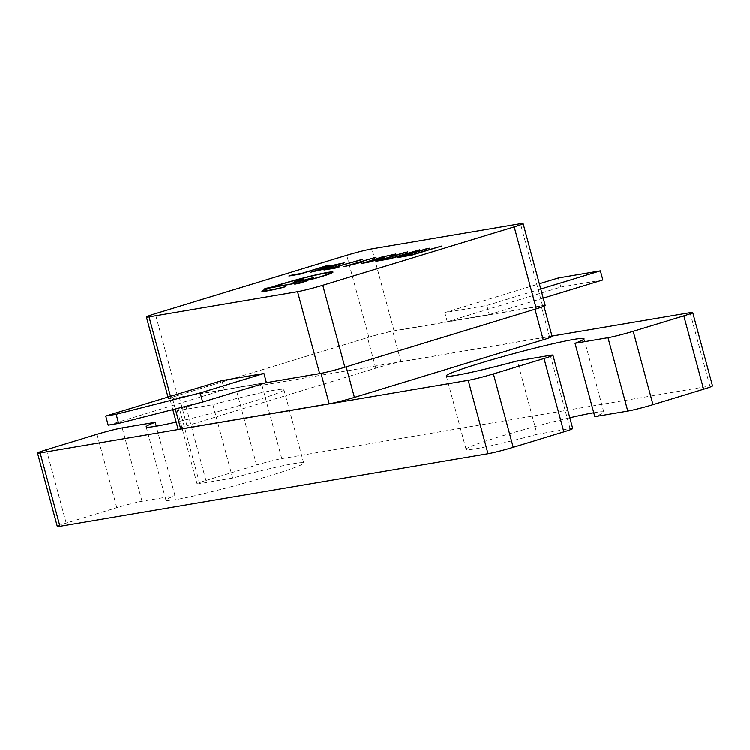 <?xml version="1.0" encoding="UTF-8"?>
<svg xmlns="http://www.w3.org/2000/svg" width="750" height="750" viewBox="0 0 750 750"><rect width="100%" height="100%" fill="white"/><g stroke="black" fill="none" stroke-linecap="round" stroke-linejoin="round"><path stroke-width="0.56" stroke-dasharray="3.75 2.81" d="M294.834 284.241L306.628 281.053M344.484 266.625L358.059 263.316M352.856 264.375L375.619 257.372M358.078 263.372L361.584 262.238M361.603 262.303L360.787 262.481M330.619 268.472L362.072 259.669M324.506 269.953L338.906 267.075M289.397 275.963L300.459 274.153L329.812 265.134M375.591 259.275L391.725 255.141M389.662 255.9L389.184 255.984M389.203 256.041L391.716 255.516M391.734 255.581L395.7 254.025M362.016 263.512L370.341 261.938L385.087 257.25M380.681 258.553L375.759 259.387L366.441 262.556M310.847 272.175L324.262 269.222L343.734 263.062M343.753 263.119L344.297 262.744M339.816 264.122L334.753 264.975L315.534 271.181M376.416 261.216L389.972 258.919M381.834 259.884L407.719 251.925M389.991 258.975L419.334 249.956M398.062 257.541L397.575 257.625M403.491 256.219L429.366 248.259M397.594 257.691L411.637 255.309L440.981 246.291M264.9 290.512A33.75 1.884 164.9 0 1 270.188 288.028L294.225 283.612M261.919 291.281L261.938 291.347A36.816 2.053 -15.1 0 0 261.938 291.347A36.816 2.053 -15.1 0 0 283.688 287.428L285.619 286.791M264.469 288.938L268.5 288.309M303.956 280.781A12.272 0.684 -15.1 0 0 303.947 280.819A12.272 0.684 -15.1 0 0 310.041 279.788A12.272 0.684 -15.1 0 0 321.909 276.581L326.766 275.081A36.816 2.053 -15.1 0 0 333.028 272.166A36.816 2.053 -15.1 0 0 333.019 272.128L333.028 272.166M293.231 282.562L293.25 282.628A12.272 0.684 -15.1 0 0 293.25 282.628A12.272 0.684 -15.1 0 0 305.531 280.022M296.222 281.794A9.206 0.516 164.9 0 1 300.506 280.209L303.141 279.319M306.919 279.984A9.206 0.516 164.9 0 1 311.212 278.391L313.847 277.5M272.072 287.362A33.75 1.884 164.9 0 1 307.809 277.125A33.75 1.884 164.9 0 1 330.056 272.934M545.203 305.494A19.022 1.059 -15.1 0 0 542.569 305.653L394.05 330.825A19.022 1.059 -15.1 0 0 368.841 337.228L177.403 395.616A19.022 1.059 -15.1 0 0 168.516 398.962A19.022 1.059 -15.1 0 0 171.141 398.812L265.922 382.744M221.916 380.616L224.381 389.719L266.4 382.594M447.281 321.741L444.825 312.628L486.844 305.503L489.3 314.616L447.281 321.741L560.841 287.109L558.384 277.997M178.725 395.212A19.022 1.059 -15.1 0 0 169.838 398.559A19.022 1.059 -15.1 0 0 172.472 398.409L320.963 373.238A19.022 1.059 -15.1 0 0 346.172 366.825L534.984 309.244A19.022 1.059 -15.1 0 0 543.872 305.897A19.022 1.059 -15.1 0 0 541.247 306.047L392.756 331.219A19.022 1.059 -15.1 0 0 367.547 337.631L178.725 395.212L186.975 425.775A19.022 1.059 -15.1 0 0 178.088 429.131M108.188 425.156L224.381 389.719M444.825 312.628L539.353 283.8M602.859 279.984L560.841 287.109M489.3 314.616L543.225 298.172M486.844 305.503L540.769 289.059M552.122 336.459A19.022 1.059 -15.1 0 0 549.487 336.619L401.006 361.791A19.022 1.059 -15.1 0 0 375.787 368.194L186.975 425.775M552.019 336.075L261.994 385.247A19.022 1.059 -15.1 0 0 236.775 391.65L186.169 407.091A19.022 1.059 -15.1 0 0 177.281 410.438A19.022 1.059 -15.1 0 0 179.906 410.278L212.878 404.691A71.334 3.984 164.9 0 1 283.912 389.644A71.334 3.984 164.9 0 1 247.659 403.097A71.334 3.984 164.9 0 1 176.184 422.081M712.5 385.875A19.022 1.059 -15.1 0 0 709.866 386.025L281.784 458.597A19.022 1.059 -15.1 0 0 256.575 465L205.959 480.441A19.022 1.059 -15.1 0 0 197.072 483.787A19.022 1.059 -15.1 0 0 199.697 483.628L232.669 478.041A71.334 3.984 164.9 0 1 303.703 463.003A71.334 3.984 164.9 0 1 235.866 485.428A71.334 3.984 164.9 0 1 165.956 500.166A71.334 3.984 164.9 0 1 174.975 495.637L142.003 501.225A19.022 1.059 -15.1 0 0 116.794 507.638L66.178 523.069A19.022 1.059 -15.1 0 0 57.291 526.416M572.719 428.503A19.022 1.059 -15.1 0 0 570.094 428.653L537.122 434.25L517.331 360.891M537.122 434.25A71.334 3.984 164.9 0 1 466.088 449.288A71.334 3.984 164.9 0 1 500.287 436.462A71.334 3.984 164.9 0 1 569.831 417.769M593.756 412.744A71.334 3.984 164.9 0 1 603.834 412.125A71.334 3.984 164.9 0 1 594.816 416.653M232.669 478.041L212.878 404.691M174.975 495.637L156.244 426.197M171.141 398.812L170.466 396.309M542.569 305.653L520.472 223.734M394.05 330.825L371.953 248.916M368.841 337.228L346.734 255.319M177.403 395.616L155.297 313.706M175.322 408.984L172.472 398.409M549.487 336.619L541.247 306.047M401.006 361.791L392.756 331.219M375.787 368.194L367.547 337.631M66.178 523.069L46.387 449.719M116.794 507.638L97.003 434.278M570.094 428.653L550.303 355.303M709.866 386.025L690.075 312.675M281.784 458.597L261.994 385.247M256.575 465L236.775 391.65M205.959 480.441L186.169 407.091M199.697 483.628L179.906 410.278M142.003 501.225L122.213 427.875M168.516 398.962L168 397.059M172.819 409.622L169.838 398.559M446.297 375.938L466.088 449.288M584.044 338.766L603.834 412.125M197.072 483.787L177.281 410.438M146.166 426.816L165.956 500.166M283.912 389.644L303.703 463.003"/><path stroke-width="1.12" d="M315.347 270.825L320.072 270.131L339.637 263.766L315.347 270.825L320.053 270.066L339.637 263.766M377.053 259.725L380.672 258.497L375.75 259.331L365.887 262.331L377.072 259.791L379.959 258.441M380.681 258.553L379.941 258.375M365.887 262.331L377.072 259.791M149.044 316.903L297.562 291.722A19.022 1.059 -15.1 0 0 322.772 285.319L514.209 226.931A19.022 1.059 -15.1 0 0 523.106 223.584A19.022 1.059 -15.1 0 0 520.472 223.734L371.953 248.916A19.022 1.059 -15.1 0 0 346.734 255.319L155.297 313.706A19.022 1.059 -15.1 0 0 146.409 317.053A19.022 1.059 -15.1 0 0 149.044 316.903L170.466 396.309M294.113 283.566L272.053 287.306A33.75 1.884 164.9 0 1 308.053 277.003A33.75 1.884 164.9 0 1 330.047 272.897A33.75 1.884 164.9 0 1 324.684 275.447L320.363 276.778A9.206 0.516 164.9 0 1 311.466 279.178A9.206 0.516 164.9 0 1 306.891 279.956A9.206 0.516 164.9 0 1 311.194 278.334L309.666 278.597A9.206 0.516 164.9 0 1 300.769 280.997A9.206 0.516 164.9 0 1 296.194 281.766A9.206 0.516 164.9 0 1 300.497 280.144L298.969 280.406A12.272 0.684 -15.1 0 0 293.231 282.562A12.272 0.684 -15.1 0 0 305.512 279.966A12.272 0.684 -15.1 0 0 303.928 280.753A12.272 0.684 -15.1 0 0 310.031 279.722A12.272 0.684 -15.1 0 0 321.891 276.516L326.747 275.025A36.816 2.053 -15.1 0 0 333.009 272.1A36.816 2.053 -15.1 0 0 309.525 276.45A36.816 2.053 -15.1 0 0 270.441 287.578L265.266 288.45L268.481 288.253A36.816 2.053 -15.1 0 0 261.919 291.281A36.816 2.053 -15.1 0 0 283.669 287.362L284.822 286.894A33.75 1.884 164.9 0 1 264.881 290.484A33.75 1.884 164.9 0 1 270.169 287.972L294.328 283.556L272.053 287.306M397.575 257.625L411.619 255.244L441.459 246.141L412.669 254.597L403.472 256.153L427.416 248.522L397.575 257.625M389.972 258.919L419.803 249.816L391.012 258.272L381.825 259.828L405.759 252.197L375.928 261.3L389.972 258.919M343.734 263.062L330.863 265.744L310.866 272.194L324.244 269.156L344.306 262.706M395.569 254.128L381.647 257.156L362.006 263.447L370.322 261.872L384.694 257.503L376.294 258.994L388.481 255.591L391.716 255.516L395.709 253.988M395.587 254.194L381.656 257.222L362.016 263.512M390.947 255.066L389.203 256.041M301.491 273.441L292.378 274.988L288.909 276.047L300.45 274.088L327.863 265.406L301.509 273.506L289.397 275.963M351.328 262.528L324.019 270.038L335.634 268.069L339.384 266.925L330.609 268.416L362.55 259.519L324.506 269.953M358.059 263.316L352.838 264.319L376.088 257.222L343.997 266.709L358.059 263.316M297.666 283.134L294.797 284.213L300.816 282.947L306.647 281.016L297.666 283.134M306.628 281.053L294.834 284.241M375.619 257.372L344.484 266.625M361.603 262.303L352.838 264.319M362.072 259.669L360.291 259.903M360.309 259.969L351.337 262.584M338.906 267.075L330.609 268.416M329.812 265.134L301.509 273.506M384.703 257.559L375.572 259.219M390.966 255.122L391.725 255.141L390.966 255.122M365.906 262.397L366.441 262.556L365.906 262.397M343.753 263.119L330.881 265.8L310.884 272.259M407.719 251.925L376.416 261.216M419.334 249.956L391.031 258.328L381.825 259.828M429.366 248.259L398.062 257.541M440.981 246.291L412.678 254.662L403.472 256.153M285.619 286.791L284.831 286.95A33.75 1.884 164.9 0 1 264.9 290.541A33.75 1.884 164.9 0 1 264.9 290.512L264.881 290.484M261.938 291.309A36.816 2.053 -15.1 0 1 268.5 288.309L268.481 288.253M333.019 272.128A36.816 2.053 -15.1 0 0 309.281 276.572A36.816 2.053 -15.1 0 0 270.45 287.644L264.469 288.938M303.956 280.781A12.272 0.684 -15.1 0 1 305.531 280.022L305.512 279.966M303.141 279.319L298.978 280.472A12.272 0.684 -15.1 0 0 293.25 282.591M313.847 277.5L309.684 278.653A9.206 0.516 164.9 0 1 300.778 281.053A9.206 0.516 164.9 0 1 296.212 281.831A9.206 0.516 164.9 0 1 296.222 281.794L296.194 281.766M330.047 272.897L330.066 272.963A33.75 1.884 164.9 0 1 330.066 272.963A33.75 1.884 164.9 0 1 324.703 275.503L320.381 276.844A9.206 0.516 164.9 0 1 311.484 279.244A9.206 0.516 164.9 0 1 306.909 280.012A9.206 0.516 164.9 0 1 306.919 279.984M265.922 382.744L319.659 373.631A19.022 1.059 -15.1 0 0 344.878 367.228L536.316 308.841A19.022 1.059 -15.1 0 0 545.203 305.494L523.106 223.584M263.934 373.491L221.916 380.616L105.731 416.053L116.156 414.281L200.194 392.934L263.934 373.491L266.4 382.594L202.659 402.037L118.612 423.394L108.188 425.156L105.731 416.053M200.194 392.934L202.659 402.037M539.353 283.8L558.384 277.997L600.403 270.872L602.859 279.984L543.225 298.172M540.769 289.059L600.403 270.872M172.819 409.622L178.088 429.131A19.022 1.059 -15.1 0 0 180.722 428.972L329.203 403.8A19.022 1.059 -15.1 0 0 354.422 397.397L543.234 339.806A19.022 1.059 -15.1 0 0 552.122 336.459L543.966 306.234M116.156 414.281L118.612 423.394M176.184 422.081A71.334 3.984 164.9 0 1 146.166 426.816A71.334 3.984 164.9 0 1 155.184 422.288L122.213 427.875A19.022 1.059 -15.1 0 0 97.003 434.278L46.387 449.719A19.022 1.059 -15.1 0 0 37.5 453.066A19.022 1.059 -15.1 0 0 40.134 452.906L468.216 380.334A19.022 1.059 -15.1 0 0 493.425 373.931L544.041 358.5A19.022 1.059 -15.1 0 0 552.928 355.144A19.022 1.059 -15.1 0 0 550.303 355.303L517.331 360.891A71.334 3.984 164.9 0 1 446.297 375.938A71.334 3.984 164.9 0 1 514.134 353.512A71.334 3.984 164.9 0 1 584.044 338.766A71.334 3.984 164.9 0 1 575.025 343.303L607.997 337.706A19.022 1.059 -15.1 0 0 633.206 331.303L683.822 315.872A19.022 1.059 -15.1 0 0 692.709 312.516A19.022 1.059 -15.1 0 0 690.075 312.675L552.019 336.075M37.5 453.066L57.291 526.416A19.022 1.059 -15.1 0 0 59.925 526.266L488.006 453.694A19.022 1.059 -15.1 0 0 513.225 447.281L563.831 431.85A19.022 1.059 -15.1 0 0 572.719 428.503L552.928 355.144M692.709 312.516L712.5 385.875A19.022 1.059 -15.1 0 1 703.612 389.222L652.997 404.653A19.022 1.059 -15.1 0 1 627.788 411.066L594.816 416.653L575.025 343.303M569.831 417.769A71.334 3.984 164.9 0 1 593.756 412.744M156.244 426.197L155.184 422.288M319.659 373.631L297.562 291.722M344.878 367.228L322.772 285.319M536.316 308.841L514.209 226.931M180.722 428.972L175.322 408.984M329.203 403.8L321 373.387M354.422 397.397L346.172 366.834M543.234 339.806L534.984 309.244M59.925 526.266L40.134 452.906M488.006 453.694L468.216 380.334M513.225 447.281L493.425 373.931M563.831 431.85L544.041 358.5M627.788 411.066L607.997 337.706M652.997 404.653L633.206 331.303M703.612 389.222L683.822 315.872M168 397.059L146.409 317.053"/></g></svg>

